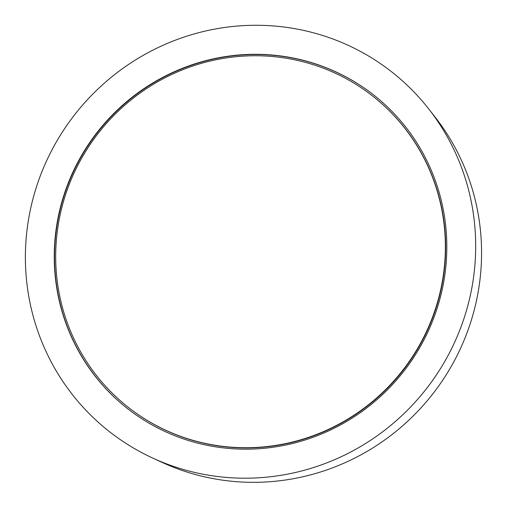 <?xml version="1.0" encoding="UTF-8"?>
<svg xmlns="http://www.w3.org/2000/svg" width="507" height="507" viewBox="0 0 507 507"><rect width="100%" height="100%" fill="white"/><g stroke="black" fill="none" stroke-linecap="round" stroke-linejoin="round"><path stroke-width="0.76" d="M295.841 60.06A197.863 192.933 -51.7 0 0 75.765 169.427A197.863 192.933 -51.7 0 0 127.821 406.95A197.863 192.933 -51.7 0 0 401.88 371.384A197.863 192.933 -51.7 0 0 373.241 96.514A197.863 192.933 -51.7 0 0 295.841 60.06M152.816 458.113L162.259 462.46A226.122 220.488 -51.7 0 0 431.863 395.092A226.122 220.488 -51.7 0 0 435.196 117.218L428.795 109.03A228.644 222.941 -51.7 0 0 302.888 30.249A228.644 222.941 -51.7 0 0 38.405 181.088A228.644 222.941 -51.7 0 0 152.816 458.113A228.644 222.941 -51.7 0 0 425.424 389.997A228.644 222.941 -51.7 0 0 428.795 109.03M296.177 58.641A199.333 194.358 -51.7 0 0 74.472 168.818A199.333 194.358 -51.7 0 0 126.908 408.103A199.333 194.358 -51.7 0 0 403.002 372.271A199.333 194.358 -51.7 0 0 374.153 95.367A199.333 194.358 -51.7 0 0 296.177 58.641M374.28 95.468A199.333 194.358 -51.7 0 0 296.43 58.844A199.333 194.358 -51.7 0 0 74.763 168.945A199.333 194.358 -51.7 0 0 127.042 408.205M127.948 407.051A197.863 192.933 -51.7 0 0 128.075 407.153A197.863 192.933 -51.7 0 0 402.133 371.587A197.863 192.933 -51.7 0 0 373.501 96.717A197.863 192.933 -51.7 0 0 373.367 96.615"/></g></svg>
